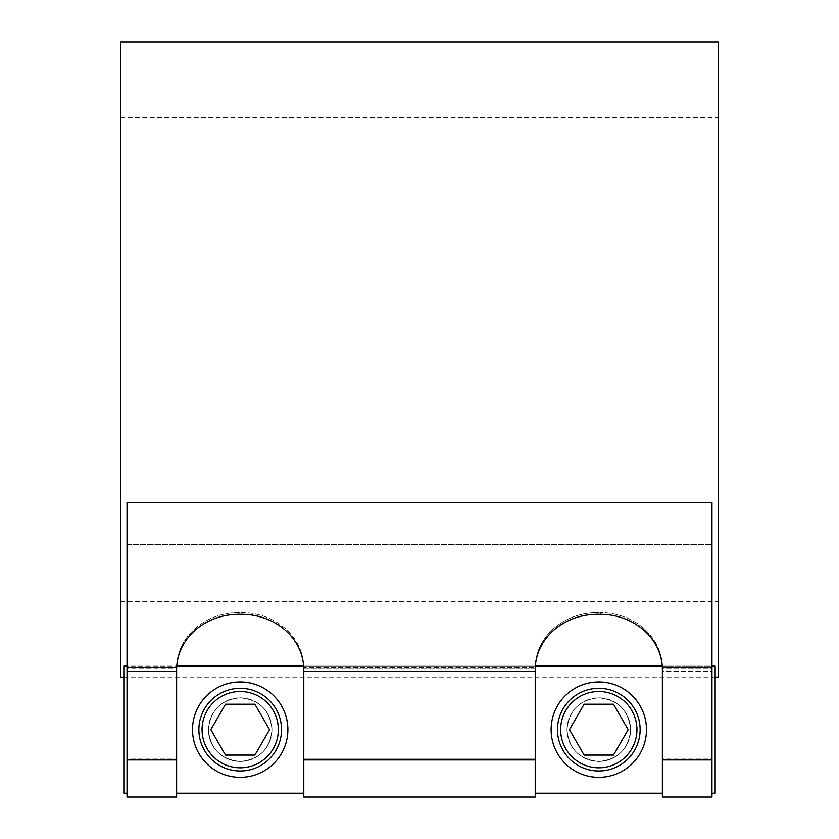<?xml version="1.0" encoding="UTF-8"?>
<svg xmlns="http://www.w3.org/2000/svg" width="839" height="839" viewBox="0 0 839 839"><rect width="100%" height="100%" fill="white"/><g stroke="black" fill="none" stroke-linecap="round" stroke-linejoin="round"><path stroke-width="0.63" stroke-dasharray="4.2 3.15" d="M123.847 793.233L123.847 666.072L123.847 793.233L123.847 666.072L715.153 666.072L715.153 793.233M176.62 759.956L127.025 759.956L127.025 797.05L176.62 797.05L176.62 671.452L127.025 671.452L127.025 797.05L127.025 671.452L176.62 671.452L176.62 797.05L176.62 667.404L176.62 671.452L176.62 667.404L127.025 667.404L176.62 667.404L176.62 668.022A61.992 55.374 0 0 1 238.612 612.617L241.789 612.617L241.789 614.337A61.992 55.374 180 0 1 303.781 669.711L303.781 668.022A61.992 55.374 0 0 0 241.789 612.617L238.612 612.617A61.992 55.374 0 0 0 176.62 667.991L127.025 668.022L127.025 671.452L127.025 667.404L127.025 668.022L176.62 668.022L176.62 758.246L127.025 758.246L127.025 502.351L127.025 793.233L127.025 668.022L127.025 793.233L127.025 758.246L176.62 758.246L176.62 793.233L176.62 669.711A61.992 55.374 180 0 1 176.756 666.072L127.025 666.072M208.408 729.657C210.295 749.007 220.888 759.61 240.195 761.445C259.503 759.61 270.106 749.007 271.993 729.657C270.106 749.007 259.503 759.61 240.195 761.445C220.888 759.61 210.295 749.007 208.408 729.657A31.788 31.788 0 0 1 240.195 697.859A31.788 31.788 0 0 1 271.993 729.657C270.106 710.297 259.503 699.705 240.195 697.859C259.503 699.705 270.106 710.297 271.993 729.657C270.106 749.007 259.503 759.61 240.195 761.445C220.888 759.61 210.295 749.007 208.408 729.657C210.295 710.297 220.888 699.705 240.195 697.859C220.888 699.705 210.295 710.297 208.408 729.657C210.295 749.007 220.888 759.61 240.195 761.445A31.788 31.788 0 0 0 267.735 713.758A31.788 31.788 0 0 0 212.666 713.758A31.788 31.788 0 0 0 240.195 761.445C259.503 759.61 270.106 749.007 271.993 729.657C270.106 710.297 259.503 699.705 240.195 697.859C220.888 699.705 210.295 710.297 208.408 729.657C210.295 710.297 220.888 699.705 240.195 697.859C259.503 699.705 270.106 710.297 271.993 729.657A31.788 31.788 0 0 1 240.195 761.445A31.788 31.788 0 0 1 208.408 729.657M238.612 614.337L238.612 612.617L238.612 614.337L241.789 614.337L241.789 612.617A61.992 55.374 0 0 1 303.781 667.991L303.781 793.233L303.781 758.246L535.219 758.246L535.219 793.233L535.219 669.711A61.992 55.374 180 0 1 535.355 666.072L303.645 666.072M567.007 729.657C568.894 749.007 579.497 759.61 598.805 761.445C618.112 759.61 628.705 749.007 630.592 729.657C628.705 749.007 618.112 759.61 598.805 761.445C579.497 759.61 568.894 749.007 567.007 729.657A31.788 31.788 0 0 1 598.805 697.859A31.788 31.788 0 0 1 630.592 729.657A31.788 31.788 0 0 1 598.805 761.445A31.788 31.788 0 0 1 567.007 729.657C568.894 749.007 579.497 759.61 598.805 761.445C579.497 759.61 568.894 749.007 567.007 729.657C568.894 710.297 579.497 699.705 598.805 697.859C618.112 699.705 628.705 710.297 630.592 729.657C628.705 749.007 618.112 759.61 598.805 761.445A31.788 31.788 0 0 0 626.334 713.758A31.788 31.788 0 0 0 571.265 713.758A31.788 31.788 0 0 0 598.805 761.445C618.112 759.61 628.705 749.007 630.592 729.657C628.705 710.297 618.112 699.705 598.805 697.859C579.497 699.705 568.894 710.297 567.007 729.657C568.894 710.297 579.497 699.705 598.805 697.859C618.112 699.705 628.705 710.297 630.592 729.657C628.705 710.297 618.112 699.705 598.805 697.859C579.497 699.705 568.894 710.297 567.007 729.657M662.38 729.657L662.38 793.233L662.38 758.246L711.975 758.246L711.975 793.233L711.975 502.351L711.975 758.246L662.38 758.246L662.38 668.022L711.975 668.022L711.975 667.404L711.975 671.452L711.975 667.404L711.975 668.022L662.38 668.022L662.38 729.657M240.195 770.978A41.331 41.331 0 0 1 204.412 708.986A41.331 41.331 0 0 1 275.989 708.986A41.331 41.331 0 0 1 240.195 770.978M225.513 704.225L210.83 729.657L225.513 755.09L254.878 755.09L269.571 729.657L254.878 704.225L225.513 704.225M192.509 729.657A47.687 47.687 0 0 1 240.195 681.971A47.687 47.687 0 0 1 287.882 729.657A47.687 47.687 0 0 1 240.195 777.344A47.687 47.687 0 0 1 192.509 729.657M598.805 770.978A41.331 41.331 0 0 1 563.011 708.986A41.331 41.331 0 0 1 634.588 708.986A41.331 41.331 0 0 1 598.805 770.978M584.122 704.225L569.429 729.657L584.122 755.09L613.487 755.09L628.17 729.657L613.487 704.225L584.122 704.225M551.118 729.657A47.687 47.687 0 0 1 598.805 681.971A47.687 47.687 0 0 1 646.491 729.657A47.687 47.687 0 0 1 598.805 777.344A47.687 47.687 0 0 1 551.118 729.657M303.781 668.022L535.219 668.022A61.992 55.374 0 0 1 597.211 612.617A61.992 55.374 0 0 0 535.219 667.991L535.219 758.246L303.781 758.246L303.781 667.991L535.219 668.022L535.219 797.05L535.219 671.452L535.219 797.05L303.781 797.05L303.781 667.404L535.219 667.404L303.781 667.404L303.781 671.452L303.781 668.022M718.331 41.95L718.331 677.136M120.669 677.136L120.669 41.95M303.781 671.452L535.219 671.452L303.781 671.452L303.781 797.05L303.781 671.452M127.025 544.469L711.975 544.469L127.025 544.469M127.025 759.956L127.025 502.351L711.975 502.351L711.975 797.05L662.38 797.05L662.38 667.404L711.975 667.404L662.38 667.404L662.38 671.452L711.975 671.452L711.975 797.05L711.975 671.452L662.38 671.452L662.38 797.05L662.38 667.991A61.992 55.374 0 0 0 600.388 612.617A61.992 55.374 0 0 1 662.38 667.991L662.38 669.711A61.992 55.374 180 0 0 600.388 614.337L597.211 614.337L597.211 612.617L600.388 612.617L597.211 612.617L597.211 614.337M718.331 359.543L718.331 601.469L718.331 359.543M120.669 359.543L120.669 601.469L120.669 359.543M600.388 612.617L600.388 614.337L600.388 612.617M711.975 759.956L662.38 759.956M535.219 759.956L303.781 759.956M662.244 666.072L711.975 666.072M123.847 677.136L715.153 677.136M120.669 601.469L718.331 601.469M120.669 117.617L718.331 117.617"/><path stroke-width="1.26" d="M127.025 666.072L123.847 666.072L123.847 793.233L127.025 793.233L123.847 793.233M715.153 793.233L711.975 793.233L715.153 793.233L715.153 666.072L711.975 666.072M240.195 770.978A41.331 41.331 0 0 0 281.526 729.657A41.331 41.331 0 0 0 240.195 688.326A41.331 41.331 0 0 0 198.874 729.657A41.331 41.331 0 0 0 240.195 770.978M210.83 729.657L225.513 704.225L254.878 704.225L269.571 729.657L254.878 755.09L225.513 755.09L210.83 729.657M240.195 777.344A47.687 47.687 0 0 1 198.906 705.809A47.687 47.687 0 0 1 281.495 705.809A47.687 47.687 0 0 1 240.195 777.344M598.805 770.978A41.331 41.331 0 0 0 640.126 729.657A41.331 41.331 0 0 0 598.805 688.326A41.331 41.331 0 0 0 557.474 729.657A41.331 41.331 0 0 0 598.805 770.978M569.429 729.657L584.122 704.225L613.487 704.225L628.17 729.657L613.487 755.09L584.122 755.09L569.429 729.657M598.805 777.344A47.687 47.687 0 0 1 557.505 705.809A47.687 47.687 0 0 1 640.094 705.809A47.687 47.687 0 0 1 598.805 777.344M715.153 677.136L718.331 677.136L718.331 41.95L120.669 41.95L120.669 677.136L123.847 677.136M662.244 666.072L535.355 666.072A61.992 55.374 180 0 1 597.211 614.337L600.388 614.337A61.992 55.374 180 0 1 662.38 669.711L662.38 797.05L711.975 797.05L711.975 502.351L127.025 502.351L127.025 797.05L176.62 797.05L176.62 669.711A61.992 55.374 180 0 1 238.612 614.337L241.789 614.337A61.992 55.374 180 0 1 303.781 669.711L303.781 797.05L535.219 797.05L535.219 669.711A61.992 55.374 180 0 1 597.211 614.337M303.645 666.072L176.756 666.072A61.992 55.374 180 0 1 238.612 614.337M202.052 729.657A38.154 38.154 0 0 1 240.195 691.504A38.154 38.154 0 0 1 278.349 729.657A38.154 38.154 0 0 1 240.195 767.8A38.154 38.154 0 0 1 202.052 729.657M560.651 729.657A38.154 38.154 0 0 1 598.805 691.504A38.154 38.154 0 0 1 636.948 729.657A38.154 38.154 0 0 1 598.805 767.8A38.154 38.154 0 0 1 560.651 729.657M176.62 759.956L127.025 759.956M535.219 759.956L303.781 759.956M711.975 759.956L662.38 759.956M176.62 793.233L303.781 793.233L176.62 793.233M535.219 793.233L662.38 793.233L535.219 793.233"/></g></svg>

